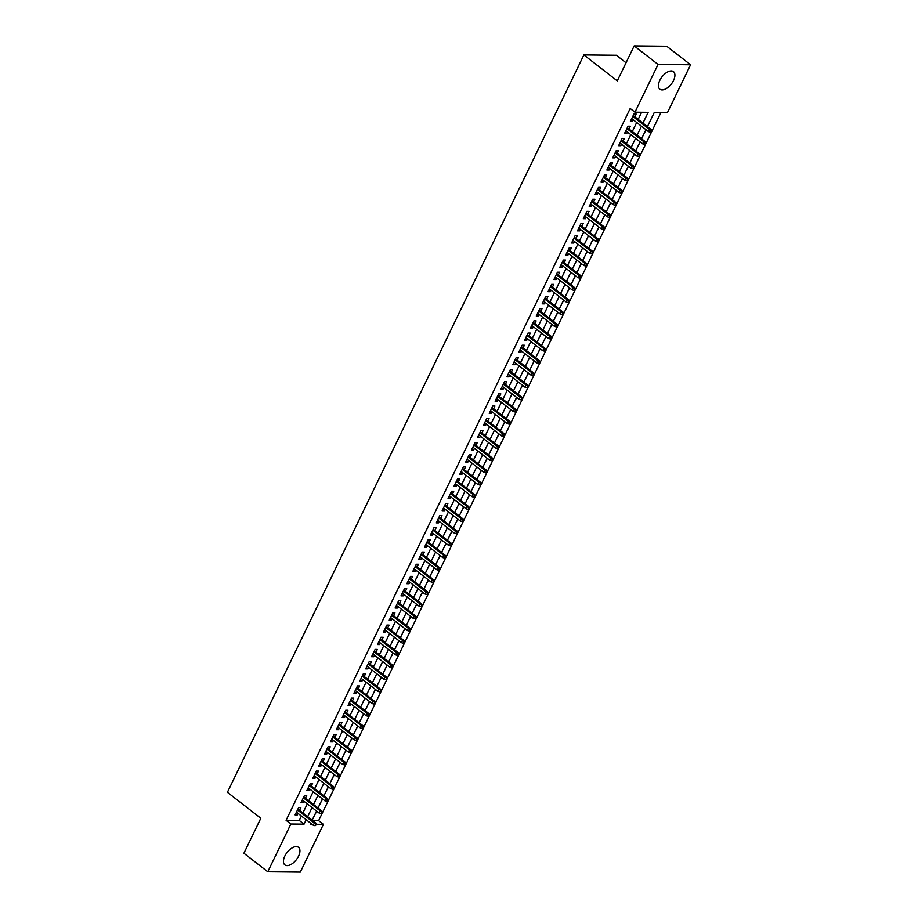 <?xml version="1.0" encoding="UTF-8"?>
<svg xmlns="http://www.w3.org/2000/svg" width="918" height="918" viewBox="0 0 918 918"><rect width="100%" height="100%" fill="white"/><g stroke="black" fill="none" stroke-linecap="round" stroke-linejoin="round"><path stroke-width="1.38" d="M284.832 856.046A11.119 5.887 -52.2 0 1 298.511 847.337A11.119 5.887 -52.2 0 1 298.545 856.184A11.119 5.887 -52.2 0 1 284.878 864.894A11.119 5.887 -52.2 0 1 284.832 856.046M659.824 80.348A11.119 5.887 -52.2 0 1 673.491 71.638A11.119 5.887 -52.2 0 1 673.537 80.486A11.119 5.887 -52.2 0 1 659.858 89.195A11.119 5.887 -52.2 0 1 659.824 80.348M626.042 62.757L616.403 55.264L583.871 54.931L227.412 792.303L260.827 818.248L243.913 853.235L267.781 871.767L290.868 824.008L304.053 824.146L306.187 819.74M583.871 54.931L617.286 80.887L634.189 45.9L666.72 46.233L690.588 64.765L667.501 112.524L654.316 112.386L647.454 126.592M312.694 820.577L318.626 820.635L660.971 112.455M318.626 820.635L323.4 824.341L300.312 872.1L267.781 871.767M299.52 810.342L300.84 807.61L298.648 807.588L295.114 814.897L297.317 814.92L298.04 813.417M305.407 798.178L306.727 795.447L304.524 795.424L301.001 802.722L303.192 802.745L303.927 801.242M311.294 786.003L312.602 783.284L310.41 783.261L306.876 790.559L309.079 790.582L309.802 789.078M317.169 773.84L318.489 771.109L316.285 771.086L312.763 778.395L314.954 778.407L315.689 776.915M323.056 761.676L324.375 758.945L322.172 758.922L318.649 766.22L320.841 766.243L321.564 764.74M328.931 749.501L330.25 746.782L328.059 746.759L324.524 754.057L326.728 754.08L327.451 752.576M334.818 737.338L336.137 734.607L333.934 734.584L330.411 741.882L332.603 741.905L333.337 740.401M340.704 725.163L342.012 722.443L339.821 722.42L336.286 729.718L338.49 729.741L339.212 728.238M346.579 712.999L347.899 710.268L345.707 710.245L342.173 717.555L344.376 717.578L345.099 716.074M352.466 700.836L353.786 698.105L351.583 698.082L348.06 705.38L350.251 705.403L350.974 703.899M358.341 688.661L359.661 685.941L357.469 685.918L353.935 693.216L356.138 693.239L356.861 691.736M364.228 676.497L365.548 673.766L363.344 673.743L359.822 681.053L362.013 681.064L362.748 679.572M370.115 664.334L371.423 661.603L369.231 661.58L365.697 668.878L367.9 668.901L368.623 667.397M375.99 652.159L377.309 649.439L375.118 649.416L371.583 656.714L373.787 656.737L374.51 655.234M381.877 639.995L383.196 637.264L380.993 637.241L377.47 644.539L379.662 644.562L380.385 643.059M387.752 627.82L389.071 625.101L386.88 625.078L383.345 632.376L385.549 632.399L386.271 630.895M393.638 615.657L394.958 612.926L392.755 612.903L389.232 620.212L391.424 620.235L392.158 618.732M399.525 603.493L400.845 600.762L398.641 600.739L395.107 608.037L397.31 608.06L398.033 606.557M405.4 591.318L406.72 588.599L404.528 588.576L400.994 595.874L403.197 595.897L403.92 594.394M411.287 579.155L412.607 576.424L410.403 576.401L406.881 583.71L409.072 583.722L409.795 582.23M417.162 566.991L418.482 564.26L416.29 564.237L412.756 571.535L414.959 571.558L415.682 570.055M423.049 554.816L424.368 552.097L422.165 552.074L418.642 559.372L420.834 559.395L421.569 557.892M428.935 542.653L430.255 539.922L428.052 539.899L424.518 547.197L426.721 547.22L427.444 545.717M434.811 530.478L436.13 527.758L433.939 527.735L430.404 535.033L432.607 535.056L433.33 533.553M440.697 518.314L442.017 515.583L439.814 515.56L436.291 522.87L438.483 522.893L439.206 521.39M446.573 506.151L447.892 503.42L445.7 503.397L442.166 510.695L444.369 510.718L445.092 509.215M452.459 493.976L453.779 491.256L451.576 491.233L448.053 498.531L450.245 498.554L450.979 497.051M458.346 481.812L459.666 479.081L457.462 479.058L453.928 486.368L456.131 486.391L456.854 484.888M464.221 469.649L465.541 466.918L463.349 466.895L459.815 474.193L462.018 474.216L462.741 472.713M470.108 457.474L471.427 454.754L469.224 454.731L465.701 462.029L467.893 462.052L468.616 460.549M475.994 445.31L477.303 442.579L475.111 442.556L471.577 449.854L473.78 449.877L474.503 448.386M481.87 433.135L483.189 430.416L480.986 430.393L477.463 437.691L479.655 437.714L480.389 436.211M487.756 420.972L489.076 418.241L486.873 418.218L483.338 425.527L485.542 425.55L486.265 424.047M493.632 408.808L494.951 406.077L492.759 406.054L489.225 413.352L491.428 413.375L492.151 411.872M499.518 396.633L500.838 393.914L498.635 393.891L495.112 401.189L497.304 401.212L498.038 399.709M505.405 384.47L506.713 381.739L504.521 381.716L500.987 389.025L503.19 389.048L503.913 387.545M511.28 372.306L512.6 369.575L510.397 369.552L506.874 376.85L509.065 376.873L509.8 375.37M517.167 360.131L518.486 357.412L516.283 357.389L512.76 364.687L514.952 364.71L515.675 363.207M523.042 347.968L524.362 345.237L522.17 345.214L518.636 352.512L520.839 352.535L521.562 351.043M528.929 335.793L530.248 333.073L528.045 333.05L524.522 340.349L526.714 340.371L527.448 338.868M534.815 323.629L536.123 320.898L533.932 320.875L530.397 328.185L532.601 328.208L533.324 326.705M540.691 311.466L542.01 308.735L539.807 308.712L536.284 316.01L538.476 316.033L539.21 314.53M546.577 299.291L547.897 296.571L545.694 296.548L542.171 303.847L544.363 303.869L545.085 302.366M552.452 287.127L553.772 284.396L551.58 284.373L548.046 291.683L550.249 291.706L550.972 290.203M558.339 274.964L559.659 272.233L557.456 272.21L553.933 279.508L556.124 279.531L556.859 278.028M564.226 262.789L565.534 260.069L563.342 260.046L559.808 267.345L562.011 267.368L562.734 265.864M570.101 250.625L571.421 247.894L569.229 247.871L565.695 255.17L567.886 255.193L568.621 253.701M575.988 238.451L577.307 235.731L575.104 235.708L571.581 243.006L573.773 243.029L574.496 241.526M581.863 226.287L583.182 223.556L580.991 223.533L577.456 230.843L579.66 230.866L580.383 229.362M587.75 214.123L589.069 211.392L586.866 211.369L583.343 218.668L585.535 218.691L586.269 217.187M593.636 201.949L594.944 199.229L592.753 199.206L589.218 206.504L591.421 206.527L592.144 205.024M599.511 189.785L600.831 187.054L598.639 187.031L595.105 194.341L597.308 194.364L598.031 192.86M605.398 177.622L606.718 174.89L604.514 174.868L600.992 182.166L603.183 182.189L603.906 180.685M611.273 165.447L612.593 162.727L610.401 162.704L606.867 170.002L609.07 170.025L609.793 168.522M617.16 153.283L618.48 150.552L616.276 150.529L612.754 157.827L614.945 157.85L615.68 156.358M623.047 141.108L624.366 138.388L622.163 138.366L618.629 145.664L620.832 145.687L621.555 144.183M628.922 128.945L630.241 126.214L628.05 126.191L624.515 133.5L626.719 133.523L627.442 132.02M649.978 121.371L653.432 114.222M644.092 133.535L646.169 129.828M638.205 145.71L640.282 141.992M632.33 157.873L634.407 154.167M626.443 170.037L628.52 166.33M620.568 182.212L622.645 178.494M614.681 194.375L616.758 190.669M608.795 206.55L610.872 202.832M602.919 218.713L604.996 215.007M597.033 230.877L599.11 227.171M591.158 243.052L593.235 239.334M585.271 255.215L587.348 251.509M579.384 267.379L581.461 263.673M573.509 279.554L575.586 275.836M567.622 291.717L569.699 288.011M561.747 303.892L563.813 300.175M555.86 316.056L557.937 312.349M549.974 328.219L552.051 324.513M544.099 340.394L546.176 336.676M538.212 352.558L540.289 348.851M532.337 364.721L534.402 361.015M526.45 376.896L528.527 373.178M520.563 389.06L522.64 385.353M514.688 401.235L516.765 397.517M508.801 413.398L510.878 409.68M502.926 425.562L504.992 421.855M497.04 437.737L499.117 434.019M491.153 449.9L493.23 446.194M485.278 462.064L487.355 458.357M479.391 474.239L481.468 470.521M473.516 486.402L475.581 482.696M467.629 498.577L469.706 494.859M461.743 510.741L463.819 507.023M455.867 522.904L457.944 519.198M449.981 535.079L452.058 531.361M444.094 547.243L446.171 543.536M438.219 559.406L440.296 555.7M432.332 571.581L434.409 567.863M426.457 583.745L428.534 580.038M420.57 595.92L422.647 592.202M414.684 608.083L416.761 604.365M408.808 620.247L410.885 616.54M402.922 632.422L404.999 628.704M397.046 644.585L399.123 640.879M391.16 656.749L393.237 653.042M385.273 668.924L387.35 665.206M379.398 681.087L381.475 677.381M373.511 693.262L375.588 689.544M367.636 705.426L369.713 701.708M361.749 717.589L363.826 713.883M355.863 729.764L357.94 726.046M349.988 741.928L352.064 738.221M344.101 754.091L346.178 750.385M338.226 766.266L340.291 762.548M332.339 778.43L334.416 774.723M326.452 790.605L328.529 786.887M320.577 802.768L322.654 799.05M314.622 815.092L316.767 811.225M642.956 123.104L648.165 112.329L634.969 112.191L630.196 108.485L286.095 820.302L299.279 820.44L301.414 816.033M302.894 812.958L307.289 803.87M308.781 800.794L313.176 791.695M314.656 788.631L319.062 779.531M320.543 776.456L324.938 767.356M326.429 764.292L330.824 755.193M332.305 752.117L336.699 743.029M338.191 739.954L342.586 730.854M344.066 727.79L348.473 718.691M349.953 715.615L354.348 706.527M355.84 703.452L360.235 694.352M361.715 691.288L366.11 682.189M367.602 679.113L371.997 670.014M373.477 666.95L377.883 657.85M379.363 654.775L383.758 645.687M385.25 642.611L389.645 633.512M391.125 630.448L395.52 621.348M397.012 618.273L401.407 609.185M402.899 606.11L407.294 597.01M408.774 593.946L413.169 584.846M414.661 581.771L419.056 572.671M420.536 569.608L424.942 560.508M426.422 557.433L430.817 548.344M432.309 545.269L436.704 536.169M438.184 533.106L442.579 524.006M444.071 520.931L448.466 511.842M449.946 508.767L454.353 499.667M455.833 496.604L460.228 487.504M461.72 484.429L466.114 475.329M467.595 472.265L471.99 463.165M473.481 460.09L477.876 451.002M479.357 447.927L483.763 438.827M485.243 435.763L489.638 426.663M491.13 423.588L495.525 414.5M497.005 411.425L501.4 402.325M502.892 399.261L507.287 390.161M508.767 387.086L513.173 377.986M514.654 374.923L519.049 365.823M520.54 362.748L524.935 353.659M526.416 350.584L530.811 341.485M532.302 338.421L536.697 329.321M538.178 326.246L542.584 317.158M544.064 314.082L548.459 304.983M549.951 301.919L554.346 292.819M555.826 289.744L560.221 280.656M561.713 277.58L566.108 268.481M567.588 265.405L571.994 256.317M573.475 253.242L577.87 244.142M579.361 241.078L583.756 231.979M585.236 228.903L589.631 219.815M591.123 216.74L595.518 207.64M596.998 204.576L601.405 195.477M602.885 192.401L607.28 183.313M608.772 180.238L613.167 171.138M614.647 168.063L619.042 158.975M620.534 155.899L624.928 146.8M626.42 143.736L630.815 134.636M632.295 131.561L636.69 122.473M638.182 119.397L641.625 112.26M634.808 116.781L636.128 114.05L633.925 114.027L630.402 121.325L632.594 121.348L633.317 119.845M634.189 45.9L658.057 64.432L690.588 64.765M286.095 820.302L290.868 824.008M634.969 112.191L658.057 64.432M307.668 816.664L312.063 807.576M313.554 804.501L317.949 795.401M319.43 792.337L323.836 783.238M325.316 780.162L329.711 771.074M331.203 767.999L335.598 758.899M337.078 755.824L341.473 746.736M342.965 743.66L347.36 734.561M348.84 731.497L353.246 722.397M354.727 719.322L359.122 710.234M360.613 707.158L365.008 698.059M366.489 694.995L370.883 685.895M372.375 682.82L376.77 673.732M378.25 670.656L382.657 661.557M384.137 658.481L388.532 649.393M390.024 646.318L394.419 637.218M395.899 634.154L400.294 625.055M401.786 621.979L406.181 612.891M407.672 609.816L412.067 600.716M413.548 597.652L417.942 588.553M419.434 585.477L423.829 576.389M425.309 573.314L429.716 564.214M431.196 561.139L435.591 552.051M437.083 548.975L441.478 539.876M442.958 536.812L447.353 527.712M448.845 524.637L453.24 515.549M454.72 512.474L459.126 503.374M460.606 500.31L465.001 491.21M466.493 488.135L470.888 479.047M472.368 475.972L476.763 466.872M478.255 463.797L482.65 454.708M484.13 451.633L488.537 442.533M490.017 439.47L494.412 430.37M495.904 427.295L500.299 418.206M501.779 415.131L506.174 406.031M507.665 402.968L512.06 393.868M513.541 390.793L517.947 381.704M519.427 378.629L523.822 369.529M525.314 366.454L529.709 357.366M531.189 354.291L535.584 345.191M537.076 342.127L541.471 333.027M542.951 329.952L547.357 320.864M548.838 317.789L553.233 308.689M554.724 305.625L559.119 296.525M560.6 293.45L564.995 284.362M566.486 281.287L570.881 272.187M572.362 269.112L576.768 260.024M578.248 256.948L582.643 247.849M584.135 244.785L588.53 235.685M590.01 232.61L594.405 223.522M595.897 220.446L600.292 211.347M601.772 208.283L606.178 199.183M607.659 196.108L612.054 187.02M613.545 183.944L617.94 174.845M619.42 171.769L623.815 162.681M625.307 159.606L629.702 150.506M631.182 147.442L635.589 138.343M637.069 135.267L641.464 126.179M310.686 823.228L310.215 824.203L311.959 824.226M316.458 824.272L323.4 824.341M645.962 129.667L641.567 138.767M640.087 141.831L635.681 150.931M634.2 154.006L629.805 163.094M628.314 166.169L623.919 175.269M622.438 178.344L618.043 187.433M616.552 190.508L612.157 199.608M610.665 202.671L606.27 211.771M604.79 214.846L600.395 223.935M598.903 227.01L594.508 236.11M593.028 239.173L588.622 248.273M587.141 251.348L582.746 260.437M581.255 263.512L576.86 272.612M575.379 275.687L570.985 284.775M569.493 287.85L565.098 296.95M563.618 300.014L559.211 309.114M557.731 312.189L553.336 321.277M551.844 324.352L547.449 333.452M545.969 336.516L541.574 345.616M540.082 348.691L535.687 357.779M534.207 360.854L529.801 369.954M528.32 373.029L523.926 382.118M522.434 385.193L518.039 394.292M516.559 397.356L512.164 406.456M510.672 409.531L506.277 418.619M504.797 421.695L500.39 430.794M498.91 433.858L494.515 442.958M493.023 446.033L488.628 455.121M487.148 458.197L482.753 467.296M481.261 470.372L476.867 479.46M475.386 482.535L470.98 491.635M469.5 494.699L465.105 503.798M463.613 506.874L459.218 515.962M457.738 519.037L453.343 528.137M451.851 531.201L447.456 540.3M445.976 543.376L441.569 552.464M440.089 555.539L435.694 564.639M434.203 567.714L429.808 576.802M428.327 579.878L423.932 588.977M422.441 592.041L418.046 601.141M416.565 604.216L412.159 613.304M410.679 616.38L406.284 625.479M404.792 628.543L400.397 637.643M398.917 640.718L394.522 649.806M393.03 652.882L388.635 661.981M387.155 665.057L382.749 674.145M381.268 677.22L376.873 686.32M375.382 689.384L370.987 698.483M369.506 701.559L365.112 710.647M363.62 713.722L359.225 722.822M357.733 725.886L353.338 734.985M351.858 738.061L347.463 747.149M345.971 750.224L341.576 759.324M340.096 762.399L335.69 771.487M334.209 774.562L329.814 783.662M328.323 786.726L323.928 795.826M322.447 798.901L318.053 807.989M316.561 811.064L312.166 820.164M299.279 820.44L304.053 824.146M630.987 120.109L632.594 121.348M625.112 132.272L626.719 133.523M619.225 144.436L620.832 145.687M613.339 156.611L614.945 157.85M607.464 168.774L609.07 170.025M601.577 180.938L603.183 182.189M595.702 193.113L597.308 194.364M589.815 205.276L591.421 206.527M583.928 217.451L585.535 218.691M578.053 229.615L579.66 230.866M572.166 241.778L573.773 243.029M566.291 253.953L567.886 255.193M560.405 266.117L562.011 267.368M554.518 278.28L556.124 279.531M548.643 290.455L550.249 291.706M542.756 302.619L544.363 303.869M536.881 314.794L538.476 316.033M530.994 326.957L532.601 328.208M525.107 339.121L526.714 340.371M519.232 351.296L520.839 352.535M513.346 363.459L514.952 364.71M507.47 375.623L509.065 376.873M501.584 387.798L503.19 389.048M495.697 399.961L497.304 401.212M489.822 412.136L491.428 413.375M483.935 424.3L485.542 425.55M478.048 436.463L479.655 437.714M472.173 448.638L473.78 449.877M466.287 460.802L467.893 462.052M460.411 472.965L462.018 474.216M454.525 485.14L456.131 486.391M448.638 497.304L450.245 498.554M442.763 509.479L444.369 510.718M436.876 521.642L438.483 522.893M431.001 533.806L432.607 535.056M425.114 545.981L426.721 547.22M419.228 558.144L420.834 559.395M413.352 570.308L414.959 571.558M407.466 582.482L409.072 583.722M401.591 594.646L403.197 595.897M395.704 606.821L397.31 608.06M389.817 618.984L391.424 620.235M383.942 631.148L385.549 632.399M378.055 643.323L379.662 644.562M372.18 655.486L373.787 656.737M366.293 667.65L367.9 668.901M360.407 679.825L362.013 681.064M354.532 691.988L356.138 693.239M348.645 704.163L350.251 705.403M342.77 716.327L344.376 717.578M336.883 728.49L338.49 729.741M330.996 740.665L332.603 741.905M325.121 752.829L326.728 754.08M319.234 764.992L320.841 766.243M313.359 777.167L314.954 778.407M307.473 789.331L309.079 790.582M301.586 801.506L303.192 802.745M295.711 813.669L297.317 814.92M650.965 130.941L650.38 132.158L651.849 130.953L649.611 129.484L648.556 131.676L631.71 118.606M632.777 116.414L649.611 129.484L651.195 129.507L633.202 115.53M651.849 130.953L651.195 129.507M648.556 131.676L650.38 132.158M645.09 143.105L644.493 144.333L645.962 143.116L643.725 141.659L642.669 143.851L625.835 130.769M626.891 128.577L643.725 141.659L645.308 141.67L627.315 127.694M645.962 143.116L645.308 141.67M642.669 143.851L644.493 144.333M639.203 155.28L638.618 156.496L640.087 155.291L637.849 153.822L636.794 156.014L619.948 142.933M621.016 140.752L637.849 153.822L639.433 153.845L621.44 139.869M640.087 155.291L639.433 153.845M636.794 156.014L638.618 156.496M633.317 167.443L632.731 168.66L634.2 167.455L631.963 165.997L630.907 168.178L614.073 155.108M615.129 152.916L631.963 165.997L633.546 166.009L615.553 152.032M634.2 167.455L633.546 166.009M630.907 168.178L632.731 168.66M627.442 179.618L626.856 180.835L628.314 179.618L626.087 178.161L625.02 180.353L608.186 167.271M609.242 165.079L626.087 178.161L627.66 178.172L609.667 164.196M628.314 179.618L627.66 178.172M625.02 180.353L626.856 180.835M621.555 191.782L620.97 192.998L622.438 191.793L620.201 190.324L619.145 192.516L602.3 179.446M603.367 177.254L620.201 190.324L621.784 190.347L603.792 176.371M622.438 191.793L621.784 190.347M619.145 192.516L620.97 192.998M615.68 203.945L615.083 205.162L616.552 203.957L614.314 202.499L613.258 204.691L596.425 191.61M597.48 189.418L614.314 202.499L615.898 202.511L597.905 188.534M616.552 203.957L615.898 202.511M613.258 204.691L615.083 205.162M609.793 216.12L609.208 217.337L610.677 216.132L608.439 214.663L607.372 216.855L590.538 203.773M591.605 201.581L608.439 214.663L610.022 214.674L592.03 200.709M610.677 216.132L610.022 214.674M607.372 216.855L609.208 217.337M603.906 228.284L603.321 229.5L604.79 228.295L602.552 226.826L601.497 229.018L584.663 215.948M585.718 213.756L602.552 226.826L604.136 226.849L586.143 212.873M604.79 228.295L604.136 226.849M601.497 229.018L603.321 229.5M598.031 240.447L597.446 241.675L598.903 240.459L596.677 239.001L595.61 241.193L578.776 228.112M579.832 225.92L596.677 239.001L598.249 239.013L580.256 225.036M598.903 240.459L598.249 239.013M595.61 241.193L597.446 241.675M592.144 252.622L591.559 253.838L593.028 252.634L590.79 251.165L589.735 253.357L572.889 240.275M573.957 238.095L590.79 251.165L592.374 251.188L574.381 237.211M593.028 252.634L592.374 251.188M589.735 253.357L591.559 253.838M586.269 264.786L585.673 266.002L587.141 264.797L584.904 263.34L583.848 265.52L567.014 252.45M568.07 250.258L584.904 263.34L586.487 263.351L568.494 249.375M587.141 264.797L586.487 263.351M583.848 265.52L585.673 266.002M580.383 276.961L579.797 278.177L581.266 276.961L579.029 275.503L577.961 277.695L561.127 264.613M562.183 262.422L579.029 275.503L580.612 275.515L562.619 261.538M581.266 276.961L580.612 275.515M577.961 277.695L579.797 278.177M574.496 289.124L573.911 290.34L575.379 289.136L573.142 287.667L572.086 289.858L555.252 276.788M556.308 274.597L573.142 287.667L574.725 287.69L556.733 273.713M575.379 289.136L574.725 287.69M572.086 289.858L573.911 290.34M568.621 301.288L568.035 302.504L569.493 301.299L567.267 299.842L566.199 302.022L549.366 288.952M550.421 286.76L567.267 299.842L568.839 299.853L550.846 285.877M569.493 301.299L568.839 299.853M566.199 302.022L568.035 302.504M562.734 313.463L562.149 314.679L563.618 313.474L561.38 312.005L560.324 314.197L543.479 301.115M544.546 298.924L561.38 312.005L562.963 312.017L544.971 298.052M563.618 313.474L562.963 312.017M560.324 314.197L562.149 314.679M556.859 325.626L556.262 326.842L557.731 325.638L555.493 324.169L554.438 326.36L537.604 313.29M538.659 311.099L555.493 324.169L557.077 324.192L539.084 310.215M557.731 325.638L557.077 324.192M554.438 326.36L556.262 326.842M550.972 337.79L550.387 339.017L551.856 337.801L549.618 336.344L548.551 338.535L531.717 325.454M532.773 323.262L549.618 336.344L551.202 336.355L533.209 322.379M551.856 337.801L551.202 336.355M548.551 338.535L550.387 339.017M545.085 349.965L544.5 351.181L545.969 349.976L543.731 348.507L542.676 350.699L525.842 337.617M526.898 335.437L543.731 348.507L545.315 348.53L527.322 334.554M545.969 349.976L545.315 348.53M542.676 350.699L544.5 351.181M539.21 362.128L538.625 363.344L540.082 362.14L537.845 360.671L536.789 362.862L519.955 349.792M521.011 347.601L537.845 360.671L539.428 360.694L521.435 346.717M540.082 362.14L539.428 360.694M536.789 362.862L538.625 363.344M533.324 374.303L532.738 375.519L534.207 374.303L531.97 372.846L530.914 375.037L514.069 361.956M515.136 359.764L531.97 372.846L533.553 372.857L515.56 358.881M534.207 374.303L533.553 372.857M530.914 375.037L532.738 375.519M527.448 386.467L526.852 387.683L528.32 386.478L526.083 385.009L525.027 387.201L508.193 374.131M509.249 371.939L526.083 385.009L527.666 385.032L509.674 371.056M528.32 386.478L527.666 385.032M525.027 387.201L526.852 387.683M521.562 398.63L520.976 399.846L522.445 398.641L520.208 397.184L519.14 399.364L502.307 386.294M503.362 384.103L520.208 397.184L521.791 397.196L503.798 383.219M522.445 398.641L521.791 397.196M519.14 399.364L520.976 399.846M515.675 410.805L515.09 412.021L516.559 410.816L514.321 409.348L513.265 411.539L496.431 398.458M497.487 396.266L514.321 409.348L515.905 409.359L497.912 395.394M516.559 410.816L515.905 409.359M513.265 411.539L515.09 412.021M509.8 422.969L509.215 424.185L510.672 422.98L508.434 421.511L507.379 423.703L490.545 410.633M491.6 408.441L508.434 421.511L510.018 421.534L492.025 407.558M510.672 422.98L510.018 421.534M507.379 423.703L509.215 424.185M503.913 435.132L503.328 436.36L504.797 435.143L502.559 433.686L501.503 435.878L484.658 422.796M485.725 420.605L502.559 433.686L504.143 433.698L486.15 419.721M504.797 435.143L504.143 433.698M501.503 435.878L503.328 436.36M498.038 447.307L497.441 448.523L498.91 447.318L496.672 445.85L495.617 448.041L478.783 434.96M479.839 432.78L496.672 445.85L498.256 445.873L480.263 431.896M498.91 447.318L498.256 445.873M495.617 448.041L497.441 448.523M492.151 459.47L491.566 460.687L493.035 459.482L490.797 458.013L489.73 460.205L472.896 447.135M473.952 444.943L490.797 458.013L492.381 458.036L474.388 444.06M493.035 459.482L492.381 458.036M489.73 460.205L491.566 460.687M486.265 471.645L485.679 472.862L487.148 471.645L484.911 470.188L483.855 472.38L467.021 459.298M468.077 457.107L484.911 470.188L486.494 470.2L468.501 456.223M487.148 471.645L486.494 470.2M483.855 472.38L485.679 472.862M480.389 483.809L479.793 485.025L481.261 483.82L479.024 482.352L477.968 484.543L461.134 471.473M462.19 469.282L479.024 482.352L480.607 482.375L462.615 468.398M481.261 483.82L480.607 482.375M477.968 484.543L479.793 485.025M474.503 495.972L473.917 497.189L475.386 495.984L473.149 494.527L472.093 496.707L455.248 483.637M456.315 481.445L473.149 494.527L474.732 494.538L456.739 480.562M475.386 495.984L474.732 494.538M472.093 496.707L473.917 497.189M468.628 508.147L468.031 509.364L469.5 508.147L467.262 506.69L466.206 508.882L449.372 495.8M450.428 493.609L467.262 506.69L468.846 506.702L450.853 492.736M469.5 508.147L468.846 506.702M466.206 508.882L468.031 509.364M462.741 520.311L462.156 521.527L463.624 520.322L461.387 518.854L460.32 521.045L443.486 507.975M444.541 505.784L461.387 518.854L462.97 518.877L444.978 504.9M463.624 520.322L462.97 518.877M460.32 521.045L462.156 521.527M456.854 532.474L456.269 533.702L457.738 532.486L455.5 531.029L454.444 533.22L437.611 520.139M438.666 517.947L455.5 531.029L457.084 531.04L439.091 517.063M457.738 532.486L457.084 531.04M454.444 533.22L456.269 533.702M450.979 544.649L450.382 545.866L451.851 544.661L449.613 543.192L448.558 545.384L431.724 532.302M432.78 530.122L449.613 543.192L451.197 543.215L433.204 529.238M451.851 544.661L451.197 543.215M448.558 545.384L450.382 545.866M445.092 556.813L444.507 558.029L445.976 556.824L443.738 555.356L442.683 557.547L425.837 544.477M426.904 542.286L443.738 555.356L445.322 555.379L427.329 541.402M445.976 556.824L445.322 555.379M442.683 557.547L444.507 558.029M439.217 568.988L438.62 570.204L440.089 568.988L437.852 567.531L436.796 569.722L419.962 556.641M421.018 554.449L437.852 567.531L439.435 567.542L421.442 553.565M440.089 568.988L439.435 567.542M436.796 569.722L438.62 570.204M433.33 581.151L432.745 582.368L434.214 581.163L431.976 579.694L430.909 581.886L414.075 568.816M415.131 566.624L431.976 579.694L433.56 579.717L415.567 565.74M434.214 581.163L433.56 579.717M430.909 581.886L432.745 582.368M427.444 593.315L426.859 594.531L428.327 593.326L426.09 591.869L425.034 594.049L408.189 580.979M409.256 578.788L426.09 591.869L427.673 591.88L409.68 577.904M428.327 593.326L427.673 591.88M425.034 594.049L426.859 594.531M421.569 605.49L420.972 606.706L422.441 605.49L420.203 604.033L419.147 606.224L402.314 593.143M403.369 590.951L420.203 604.033L421.787 604.044L403.794 590.079M422.441 605.49L421.787 604.044M419.147 606.224L420.972 606.706M415.682 617.653L415.097 618.87L416.565 617.665L414.328 616.196L413.272 618.388L396.427 605.318M397.494 603.126L414.328 616.196L415.911 616.219L397.919 602.242M416.565 617.665L415.911 616.219M413.272 618.388L415.097 618.87M409.795 629.817L409.21 631.033L410.679 629.828L408.441 628.371L407.385 630.563L390.552 617.481M391.607 615.29L408.441 628.371L410.025 628.382L392.032 614.406M410.679 629.828L410.025 628.382M407.385 630.563L409.21 631.033M403.92 641.992L403.335 643.208L404.792 642.003L402.566 640.534L401.499 642.726L384.665 629.645M385.721 627.464L402.566 640.534L404.138 640.557L386.145 626.581M404.792 642.003L404.138 640.557M401.499 642.726L403.335 643.208M398.033 654.155L397.448 655.372L398.917 654.167L396.679 652.698L395.624 654.89L378.778 641.82M379.845 639.628L396.679 652.698L398.263 652.721L380.27 638.744M398.917 654.167L398.263 652.721M395.624 654.89L397.448 655.372M392.158 666.33L391.561 667.547L393.03 666.33L390.793 664.873L389.737 667.065L372.903 653.983M373.959 651.791L390.793 664.873L392.376 664.884L374.383 650.908M393.03 666.33L392.376 664.884M389.737 667.065L391.561 667.547M386.271 678.494L385.686 679.71L387.155 678.505L384.917 677.036L383.85 679.228L367.016 666.158M368.084 663.966L384.917 677.036L386.501 677.059L368.508 663.083M387.155 678.505L386.501 677.059M383.85 679.228L385.686 679.71M380.385 690.657L379.8 691.874L381.268 690.669L379.031 689.211L377.975 691.392L361.141 678.322M362.197 676.13L379.031 689.211L380.614 689.223L362.621 675.246M381.268 690.669L380.614 689.223M377.975 691.392L379.8 691.874M374.51 702.832L373.924 704.049L375.382 702.832L373.156 701.375L372.088 703.567L355.255 690.485M356.31 688.293L373.156 701.375L374.728 701.386L356.735 687.421M375.382 702.832L374.728 701.386M372.088 703.567L373.924 704.049M368.623 714.996L368.038 716.212L369.506 715.007L367.269 713.538L366.213 715.73L349.368 702.66M350.435 700.468L367.269 713.538L368.852 713.561L350.86 699.585M369.506 715.007L368.852 713.561M366.213 715.73L368.038 716.212M362.748 727.159L362.151 728.376L363.62 727.171L361.382 725.713L360.326 727.905L343.493 714.824M344.548 712.632L361.382 725.713L362.966 725.725L344.973 711.748M363.62 727.171L362.966 725.725M360.326 727.905L362.151 728.376M356.861 739.334L356.276 740.551L357.745 739.346L355.507 737.877L354.44 740.069L337.606 726.987M338.662 724.807L355.507 737.877L357.091 737.9L339.098 723.923M357.745 739.346L357.091 737.9M354.44 740.069L356.276 740.551M350.974 751.498L350.389 752.714L351.858 751.509L349.62 750.04L348.565 752.232L331.731 739.162M332.786 736.97L349.62 750.04L351.204 750.063L333.211 736.087M351.858 751.509L351.204 750.063M348.565 752.232L350.389 752.714M345.099 763.673L344.514 764.889L345.971 763.673L343.745 762.215L342.678 764.407L325.844 751.326M326.9 749.134L343.745 762.215L345.317 762.227L327.324 748.25M345.971 763.673L345.317 762.227M342.678 764.407L344.514 764.889M339.212 775.836L338.627 777.053L340.096 775.848L337.858 774.379L336.803 776.571L319.957 763.501M321.025 761.309L337.858 774.379L339.442 774.402L321.449 760.425M340.096 775.848L339.442 774.402M336.803 776.571L338.627 777.053M333.337 788L332.741 789.216L334.209 788.011L331.972 786.554L330.916 788.734L314.082 775.664M315.138 773.472L331.972 786.554L333.555 786.565L315.562 772.589M334.209 788.011L333.555 786.565M330.916 788.734L332.741 789.216M327.451 800.175L326.865 801.391L328.334 800.175L326.097 798.717L325.029 800.909L308.196 787.828M309.251 785.636L326.097 798.717L327.68 798.729L309.687 784.764M328.334 800.175L327.68 798.729M325.029 800.909L326.865 801.391M321.564 812.338L320.979 813.555L322.447 812.35L320.21 810.881L319.154 813.073L302.32 800.003M303.376 797.811L320.21 810.881L321.793 810.904L303.801 796.927M322.447 812.35L321.793 810.904M319.154 813.073L320.979 813.555M315.689 824.502L315.103 825.718L316.561 824.513L314.335 823.056L313.267 825.248L296.434 812.166M297.489 809.974L314.335 823.056L315.907 823.067L297.914 809.091M316.561 824.513L315.907 823.067M313.267 825.248L315.103 825.718"/></g></svg>
